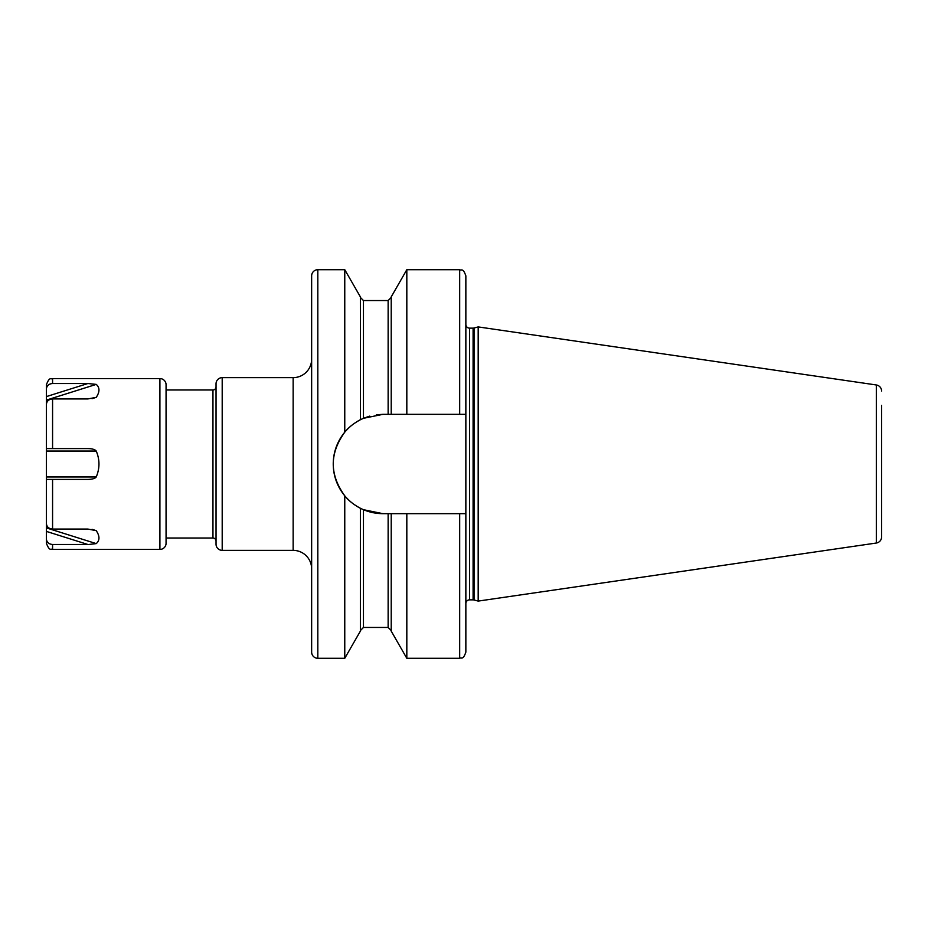 <?xml version="1.0" encoding="UTF-8"?>
<svg xmlns="http://www.w3.org/2000/svg" width="928" height="928" viewBox="0 0 928 928"><rect width="100%" height="100%" fill="white"/><g stroke="black" fill="none" stroke-linecap="round" stroke-linejoin="round"><path stroke-width="1.39" d="M46.4 515.991L46.4 531.408L87.87 544.481L52.571 544.481L52.571 549.434L159.906 549.434A6.171 6.171 0 0 0 166.066 543.263L166.066 384.737A6.171 6.171 0 0 0 159.906 378.566L52.571 378.566L52.571 383.519L87.87 383.519L96.234 384.389C99.864 387.568 99.864 391.883 96.234 397.346L87.87 398.936L52.571 398.936C48.813 399.272 46.748 401.093 46.4 404.376L46.4 448.584L87.87 448.584C92.197 448.642 94.981 449.465 96.234 451.043C99.864 459.685 99.864 468.315 96.234 476.957C95.19 478.477 92.406 479.3 87.87 479.416L46.4 479.416L46.4 523.624C46.76 526.918 48.824 528.728 52.571 529.064L87.87 529.064L96.234 530.654C99.864 536.117 99.864 540.432 96.234 543.611L88.949 544.469M52.571 378.566C51.086 379.738 49.741 375.956 46.4 384.737L46.4 388.96C46.76 385.654 48.824 383.844 52.571 383.519L51.759 383.566M46.4 448.584L46.4 514.634M52.571 544.481C48.813 544.144 46.748 542.335 46.4 539.04L46.4 543.263C49.741 552.044 51.086 548.262 52.571 549.434M46.4 531.408L46.4 539.11M46.4 388.96L46.4 412.009M881.6 522.603L881.6 536.929A6.171 6.171 0 0 1 876.322 543.031L478.187 601.089L478.187 326.911L876.322 384.969L876.322 543.031M881.6 405.397L881.6 536.929M881.6 391.071A6.171 6.171 0 0 0 876.322 384.969M478.187 601.089L474.057 599.987A3.7 3.7 0 0 0 473.094 599.859L469.556 599.859A3.7 3.7 0 0 0 465.856 603.56L465.856 324.44A3.7 3.7 0 0 0 469.556 328.141L473.094 328.141A3.7 3.7 0 0 0 474.057 328.013L478.187 326.911M362.5 509.275A49.66 49.66 0 0 0 382.893 513.66L363.463 509.692L360.377 508.254C353.684 504.67 348.487 500.517 344.764 495.807C329.44 474.602 329.44 453.398 344.764 432.193C348.418 427.541 353.626 423.388 360.377 419.746L363.463 418.308A49.66 49.66 0 0 0 362.5 418.725M361.618 419.131A49.66 49.66 0 0 0 360.934 419.468M360.505 419.676A49.66 49.66 0 0 0 356.41 421.996L356.445 421.973M352.942 424.398A49.66 49.66 0 0 0 350.39 426.451M349.949 426.845A49.66 49.66 0 0 0 349.995 501.19M350.436 501.584A49.66 49.66 0 0 0 353 503.649M356.445 506.027A49.66 49.66 0 0 0 360.888 508.521M360.934 508.532A49.66 49.66 0 0 0 361.618 508.869M369.727 416.115L363.463 418.308L382.893 414.34L376.327 414.781M459.685 414.34L459.685 269.7C461.506 270.883 462.921 267.426 465.856 275.86L465.856 414.34L382.893 414.34M459.685 658.3C461.506 657.117 462.921 660.574 465.856 652.14L465.856 513.66L465.856 548.181L465.856 513.66L459.685 513.66L459.685 658.3L406.824 658.3L391.222 631.121L391.222 513.66L382.893 513.66M388.136 513.66L388.136 627.456L363.463 627.456L363.463 509.692L369.727 511.873M376.327 513.219L382.812 513.66M363.277 418.377L362.535 418.714M360.47 419.7L360.377 296.879L344.764 269.7L344.764 432.193M360.377 508.254L360.377 631.121L344.764 658.3L344.764 495.807M349.914 426.868L347.327 429.339M347.466 498.8L349.868 501.085M344.764 269.7L317.817 269.7L317.817 658.3L344.764 658.3M465.856 414.34L465.856 379.819M465.856 353.429L465.856 324.44M465.856 293.573L465.856 292.946M465.856 322.584L465.856 323.211M465.856 652.14L465.856 603.56M465.856 634.427L465.856 605.416L465.856 634.427M406.824 414.34L406.824 269.7L459.685 269.7M459.685 513.66L406.824 513.66L406.824 658.3M391.222 414.34L391.222 296.879L406.824 269.7M391.222 513.66L406.824 513.66M317.817 269.7A6.171 6.171 0 0 0 311.646 275.86L311.646 652.14A6.171 6.171 0 0 0 317.817 658.3M311.646 359.136A18.502 18.502 0 0 1 293.144 377.638L222.198 377.638A6.171 6.171 0 0 0 216.038 383.809L216.038 544.191A6.171 6.171 0 0 0 222.198 550.362L293.144 550.362L293.144 377.638M311.646 568.864A18.502 18.502 0 0 0 293.144 550.362M216.038 386.895A3.086 3.086 0 0 1 212.953 389.98L166.066 389.98M216.038 541.105A3.086 3.086 0 0 0 212.953 538.02L212.953 389.98M166.066 538.02L212.953 538.02M159.906 549.434L159.906 378.566M52.571 398.936L52.571 448.584M52.571 479.416L52.571 529.064M474.057 599.987L474.057 328.013M473.094 599.859L473.094 328.141M469.556 599.859L469.556 328.141M388.136 414.34L388.136 300.544L363.463 300.544L363.463 418.308M222.198 377.638L222.198 550.362M46.4 396.592L87.87 383.519M46.4 400.096L96.234 384.389M92 398.68L96.234 397.346M46.4 451.043L96.234 451.043M46.4 476.957L96.234 476.957M92 529.32L96.234 530.654M46.4 527.904L96.234 543.611M363.463 300.544L360.377 297.459M363.463 627.456L360.377 630.541M388.136 300.544L391.222 297.459M388.136 627.456L391.222 630.541"/></g></svg>
